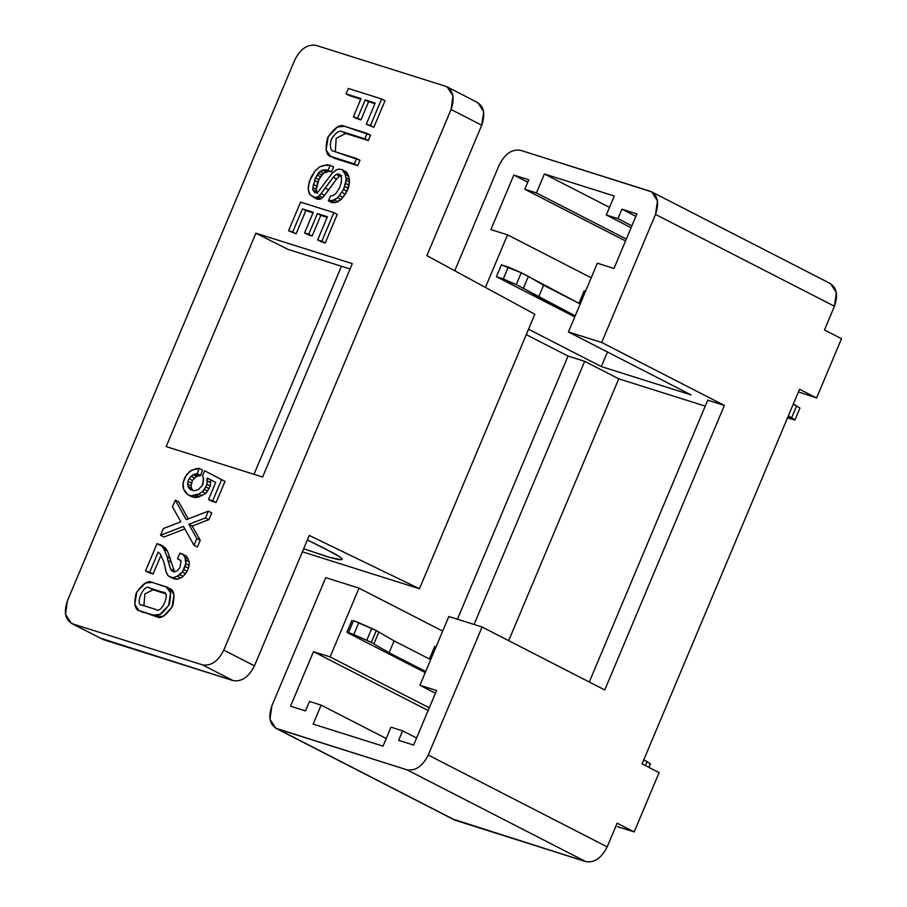 <?xml version="1.0" encoding="UTF-8"?>
<svg xmlns="http://www.w3.org/2000/svg" width="907" height="907" viewBox="0 0 907 907"><rect width="100%" height="100%" fill="white"/><g stroke="black" fill="none" stroke-linecap="round" stroke-linejoin="round"><path stroke-width="1.36" d="M378.865 632.077L376.292 630.592L371.303 642.451L373.877 643.936L378.865 632.077L394.103 640.886L430.678 659.661L394.103 640.886L389.114 652.734L371.303 642.451L353.787 634.571L358.775 622.712L353.503 620.66L348.515 632.519L353.787 634.571L347.404 632.644L425.247 672.597L347.404 632.644L348.515 632.519L353.503 620.66L376.292 630.592L378.865 632.077L373.877 643.936L389.114 652.734L425.7 671.509L389.114 652.734L394.103 640.886L378.865 632.077M829.1 283.075C836.617 286.816 838.397 294.537 834.44 306.249L824.474 329.955L841.503 338.708L816.595 397.98L799.555 389.239L816.595 397.98L798.409 391.937L816.595 397.98L841.503 338.708L824.474 329.955L834.44 306.249L655.523 214.426L601.692 342.472L568.428 331.962L691.123 394.93L601.307 366.575L607.441 351.984L601.307 366.575L528.543 329.23L601.307 366.575L691.123 394.93L568.428 331.962L597.339 263.2L613.971 268.449L636.895 213.916L621.93 209.188L635.875 216.342L621.93 209.188L617.939 218.678L631.884 225.832L617.939 218.678L606.295 214.993L614.277 196.025L544.415 173.974L609.504 207.374L544.415 173.974L536.445 192.942L524.802 189.268L625.524 240.956L524.802 189.268L528.792 179.779L513.816 175.051L527.772 182.216L513.816 175.051L490.891 229.596L507.523 234.845L485.426 287.428L507.523 234.845L490.891 229.596L513.816 175.051L528.792 179.779L524.802 189.268L536.445 192.942L544.415 173.974L614.277 196.025L606.295 214.993L617.939 218.678L621.93 209.188L636.895 213.916L613.971 268.449L597.339 263.2L568.428 331.962L601.692 342.472L655.523 214.426C659.48 202.715 657.711 194.994 650.194 191.252L520.459 150.29C511.933 148.963 504.836 153.884 499.179 165.063L454.747 270.762L499.179 165.063C504.836 153.884 511.933 148.963 520.459 150.29L651.645 191.853L657.473 200.866L655.523 214.426L834.44 306.249L836.39 292.689L830.563 283.676L651.645 191.853M474.055 624.481L584.675 361.326L568.043 356.066L457.423 619.22L568.043 356.066L526.275 334.626L568.043 356.066L584.675 361.326L474.055 624.481M536.445 192.942L626.318 239.074L536.445 192.942M507.523 234.845L591.205 277.791L507.523 234.845M428.138 710.521L313.471 651.668L290.546 706.202L313.471 651.668L428.138 710.521M413.626 745.066L436.55 690.522L419.918 685.273L448.818 616.511L482.082 627.009L428.263 755.055C422.605 766.234 415.508 771.154 406.982 769.828L585.899 861.65C594.425 862.976 601.522 858.056 607.18 846.877L428.263 755.055L607.18 846.877L617.145 823.171L634.186 831.912L659.106 772.639L642.065 763.887L799.555 389.239L642.065 763.887L659.106 772.639L634.186 831.912L617.145 823.171L607.18 846.877C601.522 858.056 594.425 862.976 585.899 861.65L406.982 769.828L275.796 728.264L269.969 719.251L271.919 705.691L325.749 577.646L359.013 588.155L330.103 656.917L429.283 707.811L330.103 656.917L313.471 651.668L330.103 656.917L359.013 588.155L442.684 631.102L359.013 588.155L325.749 577.646L271.919 705.691C267.962 717.403 269.73 725.124 277.247 728.865L456.164 820.688L277.247 728.865L406.982 769.828C415.508 771.154 422.605 766.234 428.263 755.055L482.082 627.009L604.765 689.978L482.082 627.009L448.818 616.511L419.918 685.273L435.405 693.231L419.918 685.273L436.55 690.522L413.626 745.066L398.649 740.339L402.64 730.849L390.996 727.176L383.026 746.144L313.164 724.092L383.026 746.144L390.996 727.176L402.64 730.849L416.585 738.015L402.64 730.849L398.649 740.339L413.626 745.066M508.68 640.659L618.755 378.809L584.675 361.326L618.755 378.809L705.249 406.121L618.755 378.809L508.68 640.659M606.295 214.993L631.091 227.725L606.295 214.993M574.755 316.917L496.923 276.964L574.755 316.917M275.796 728.264L454.713 820.087L585.899 861.65L453.375 819.259M601.692 342.472L724.376 405.429L604.765 689.978L724.376 405.429L707.743 400.18L589.278 682.03L707.743 400.18L724.376 405.429L601.692 342.472M617.554 826.662L634.186 831.912L617.554 826.662M313.164 724.092L321.146 705.124L309.502 701.44L305.512 710.929L290.546 706.202L305.512 710.929L309.502 701.44L321.146 705.124L386.223 738.525L321.146 705.124L313.164 724.092M648.902 767.401L650.432 763.773L643.777 759.805L647.11 761.54L646.51 762.98M647.11 761.54L645.41 765.61L647.11 761.54M347.404 632.644L348.515 632.519M371.303 642.451L376.292 630.592L371.757 628.449L366.779 640.308L371.303 642.451M371.757 628.449L358.775 622.712L353.787 634.571L366.779 640.308L371.757 628.449M431.131 658.595L429.895 658.595L430.825 659.31L429.691 658.346L431.131 658.595M434.872 646.736L436.108 646.748L434.68 646.487L429.691 658.346M794.963 419.952L787.503 417.889L791.641 417.719L794.963 419.952L799.94 408.093L793.296 404.125L796.629 405.86L796.029 407.3M791.641 417.719L788.308 415.984L791.641 417.719L796.629 405.86L791.641 417.719M496.923 276.964L503.306 278.891L508.283 267.032L501.911 265.105L521.276 272.769L580.197 303.981L543.61 285.206L538.633 297.054L575.208 315.829L516.287 284.628L496.923 276.964L496.469 276.544L501.458 264.685M521.276 272.769L508.283 267.032L503.306 278.891L516.287 284.628L521.276 272.769L516.287 284.628L523.396 288.256L528.373 276.397L521.276 272.769M538.633 297.054L543.61 285.206L528.373 276.397L523.396 288.256L538.633 297.054M579.403 302.915L580.763 302.961L579.403 302.915L580.344 303.63L579.21 302.666L584.187 290.807M584.391 291.056L585.741 291.102L584.391 291.056M419.442 588.756L302.394 551.807L419.442 588.756L534.835 314.253L419.442 588.756L309.276 535.436L419.442 588.756M71.324 623.324L103.443 639.662L71.324 623.324L65.497 614.311L67.447 600.751L294.707 60.123C300.364 48.944 307.462 44.024 315.987 45.35L445.711 86.312L447.174 86.913L453.001 95.927L451.051 109.486L223.78 650.115L254.459 665.851C248.801 677.03 241.704 681.951 233.178 680.624L202.51 664.888L72.775 623.925L103.443 639.662L233.178 680.624L100.654 638.233M381.62 98.976L385.022 100.722L381.62 98.976L370.453 125.54L373.854 127.286L385.022 100.722L373.854 127.286L366.292 124.225L373.854 127.286L366.292 124.225L375.181 103.069L365.204 99.917L357.539 118.159L353.379 116.844L360.952 119.905L357.539 118.159L360.952 119.905L368.616 101.675L365.204 99.917L374.931 103.67L368.616 101.675L360.952 119.905L356.791 118.59L353.379 116.844L361.043 98.602L346.077 93.886L348.356 88.467L381.62 98.976L348.356 88.467L346.077 93.886L349.49 95.632L346.077 93.886L361.043 98.602L353.379 116.844L357.539 118.159L365.204 99.917L375.181 103.069L366.292 124.225L370.453 125.54L381.62 98.976M476.39 102.049C483.907 105.79 485.676 113.511 481.719 125.223L426.891 255.638L534.835 314.253L426.891 255.638L481.719 125.223L451.051 109.486C455.008 97.775 453.228 90.054 445.711 86.312L315.987 45.35C307.462 44.024 300.364 48.944 294.707 60.123L67.447 600.751C63.479 612.463 65.259 620.184 72.775 623.925L202.51 664.888L233.178 680.624C241.704 681.951 248.801 677.03 254.459 665.851L309.276 535.436L254.459 665.851L223.78 650.115C218.134 661.294 211.036 666.214 202.51 664.888C211.036 666.214 218.134 661.294 223.78 650.115L451.051 109.486L481.719 125.223L483.669 111.663L477.842 102.65L447.174 86.913M349.49 95.632L360.793 99.203L349.49 95.632M341.497 177.738L340.635 175.21L338.345 173.929L340.102 174.836L338.345 173.929L336.236 174.393L339.649 176.139L336.565 179.03L333.164 177.284L325.273 188.18L328.685 189.926L336.565 179.03L324.525 195.334L321.123 193.576L319.253 195.765L322.665 197.522L324.525 195.334L322.665 197.522L319.253 195.765L317.801 197L321.203 198.746L322.665 197.522L321.203 198.746L317.801 197L316.112 197.59L319.513 199.336L321.203 198.746L319.513 199.336L316.112 197.59L313.822 197.42L309.922 194.506L308.913 192.59L308.255 189.529L309.253 181.479L315.046 171.038L319.627 166.877L323.482 165.403L330.193 165.267L333.606 167.024L330.193 165.267L328.13 170.187L325.023 169.722L331.531 171.933L328.13 170.187L331.531 171.933L333.606 167.024L331.531 171.933L325.023 169.722L320.035 171.514L323.436 173.26L325.908 171.797L322.507 170.051L325.908 171.797L328.436 171.468L323.436 173.26L320.035 171.514L318.391 173.192L315.511 177.84L318.924 179.586L320.556 176.786L317.144 175.04L320.556 176.786L321.792 174.938L318.391 173.192L321.792 174.938L323.436 173.26L318.924 179.586L315.511 177.84L312.824 187.647L316.237 189.393L316.622 186.15L313.21 184.393L316.622 186.15L317.847 182.114L314.446 180.368L317.847 182.114L318.924 179.586L316.237 189.393L312.824 187.647L312.824 189.846L314.888 192.715L317.994 192.057L331.894 173.566L336.259 169.904L338.957 169.099L342.064 169.53L345.193 174.393L346.032 178.033L349.444 179.79L348.605 176.139L345.193 174.393L348.605 176.139L347.358 173.554L343.946 171.808L347.358 173.554L346.519 172.171L342.064 169.53L346.519 172.171L349.444 179.79L346.032 178.033L346.055 180.266L349.456 182.012L349.444 179.79L349.456 182.012L346.055 180.266L343.526 189.54L346.939 191.286L348.209 188.293L344.796 186.547L348.209 188.293L349.048 185.164L345.646 183.418L349.048 185.164L349.456 182.012L346.939 191.286L343.526 189.54L337.744 197.749L341.145 199.495L342.971 197.341L339.569 195.595L342.971 197.341L345.261 194.143L341.86 192.397L345.261 194.143L346.939 191.286L341.145 199.495L337.744 197.749L331.735 200.832L335.148 202.578L337.812 201.762L334.4 200.016L337.812 201.762L341.145 199.495L335.148 202.578L331.735 200.832L328.402 200.878L331.815 202.624L335.148 202.578L331.815 202.624L328.402 200.878L330.477 195.969L332.937 195.663L335.669 193.724L339.399 188.191L341.259 182.692L341.497 177.738L341.259 182.692L339.399 188.191L335.669 193.724L332.937 195.663L330.477 195.969L328.402 200.878L334.4 200.016L337.744 197.749L343.526 189.54L345.646 183.418L346.032 178.033L345.193 174.393L342.064 169.53L338.957 169.099L336.259 169.904L331.894 173.566L317.994 192.057L314.888 192.715L312.824 189.846L316.226 191.592L312.824 189.846L312.824 187.647L315.511 177.84L320.035 171.514L322.507 170.051L328.13 170.187L330.193 165.267L327.064 164.791L319.627 166.877L315.046 171.038L311.124 177.024L308.437 185.629L308.255 189.529L309.922 194.506L317.223 199.177L313.822 197.42L317.801 197L321.123 193.576L324.525 195.334L328.685 189.926L325.273 188.18L321.123 193.576L333.164 177.284L336.565 179.03L339.649 176.139L341.758 175.686L339.649 176.139L336.236 174.393L333.164 177.284L336.236 174.393L338.345 173.929L340.635 175.21L341.497 177.738M255.887 233.19L287.859 249.346L350.068 268.982L287.859 249.346L255.887 233.19L166.174 446.595L262.611 477.048L352.313 263.642L255.887 233.19L352.313 263.642L262.611 477.048L166.174 446.595L255.887 233.19M324.479 548.395L307.36 539.994L334.422 553.553L340.465 557.317L342.188 559.438L338.526 559.608L331.044 557.839L303.686 548.735L327.733 556.875L341.304 559.823L342.03 558.803L339.592 556.694L324.479 548.395M253.983 474.316L341.44 266.261L253.983 474.316M164.881 593.541L153.09 589.811L144.871 593.926L143.907 605.706L144.871 593.926L153.09 589.811L164.881 593.541M317.223 199.177L319.513 199.336L317.223 199.177M308.743 234.244L312.155 235.99L320.84 215.333L317.427 213.587L308.743 234.244L304.582 232.929L307.983 234.675L312.155 235.99L308.743 234.244L317.427 213.587L327.155 217.329L320.84 215.333L312.155 235.99L307.983 234.675L304.582 232.929L313.266 212.272L302.45 208.859L292.7 232.056L296.113 233.802L305.863 210.605L302.45 208.859L313.017 212.862L305.863 210.605L296.113 233.802L288.551 230.741L296.113 233.802L288.551 230.741L300.58 202.125L333.844 212.623L321.815 241.239L317.654 239.936L321.055 241.681L325.216 242.997L321.815 241.239L325.216 242.997L337.245 214.369L333.844 212.623L337.245 214.369L325.216 242.997L321.055 241.681L317.654 239.936L327.404 216.728L317.427 213.587L327.404 216.728L317.654 239.936L321.815 241.239L333.844 212.623L300.58 202.125L288.551 230.741L292.7 232.056L302.45 208.859L313.266 212.272L304.582 232.929L308.743 234.244M317.314 193.61L316.237 189.393L317.314 193.61M168.725 588.314C173.793 589.006 175.13 594.811 172.727 605.751C166.446 615.456 161.117 619.164 156.73 616.851L140.868 611.171M330.579 156.31L335.159 158.544L331.747 156.798L357.721 165.664L354.32 163.918L357.721 165.664L360 160.256L356.587 158.51L354.32 163.918L330.579 156.31L326.089 150.052L328.209 136.549L337.393 127.048L344.569 126.288L370.544 135.166L368.276 140.574L345.703 133.442L336.18 138.317L335.318 151.798L336.18 138.317L345.703 133.442L342.302 131.696C339.263 130.109 335.59 132.66 331.259 139.361C329.604 146.911 330.522 150.913 334.025 151.39L360 160.256L357.721 165.664L335.159 158.544L332.45 157.013M160.97 555.288L153.102 573.995L148.952 572.691L153.102 573.995L160.97 555.288M162.999 546.082L167.444 551.025L174.677 572.045L167.444 551.025L165.425 548.021L159.598 544.336L162.999 546.082M184.96 555.379L186.808 556.524L189.234 561.989L189.189 565.492L187.193 571.342L183.146 576.478L180.652 577.997L177.262 579.29L173.305 578.609L177.262 579.29L180.652 577.997L183.146 576.478L187.193 571.342L189.189 565.492L189.234 561.989L186.808 556.524L181.547 553.633L184.96 555.379M178.713 501.877L188.259 518.917L178.713 501.877L175.3 500.131L178.713 501.877M211.762 512.909L208.939 519.609L192.261 526.06L200.243 540.3L197.42 547.023L200.243 540.3L192.261 526.06L208.939 519.609L211.762 512.909L208.349 511.151L211.762 512.909M184.858 528.928L163.94 537.023L184.858 528.928M208.032 472.479L225.015 481.368L216.104 502.557L211.955 501.242L216.104 502.557L225.015 481.368L208.032 472.479M210.628 479.746L210.322 486.084L205.776 493.476L197.601 497.285L194.665 497.558L191.309 496.48L194.665 497.558L197.601 497.285L205.776 493.476L210.322 486.084L210.628 479.746M202.442 470.132L200.662 475.449L196.456 476.481L192.431 480.472L191.094 485.846L191.468 488.329L192.987 490.472L191.468 488.329L191.094 485.846L192.431 480.472L196.456 476.481L200.662 475.449L202.442 470.132L199.041 468.386L202.442 470.132M333.266 151.072L334.025 151.39C330.522 150.913 329.604 146.911 331.259 139.361C335.59 132.66 339.263 130.109 342.302 131.696L368.276 140.574L370.544 135.166L367.142 133.42L364.863 138.828L368.276 140.574L342.302 131.696L364.863 138.828L367.142 133.42L344.569 126.288C339.876 123.828 334.173 127.785 327.461 138.159C324.899 149.848 326.327 156.061 331.747 156.798L354.32 163.918L356.587 158.51L334.025 151.39M155.698 609.425C161.571 614.742 171.366 591.455 162.931 592.248L149.678 588.065L153.09 589.811L149.678 588.065C143.805 582.748 134.021 606.046 142.456 605.241L155.698 609.425L142.456 605.241C134.021 606.046 143.805 582.748 149.678 588.065L162.931 592.248C171.366 591.455 161.571 614.742 155.698 609.425M163.589 592.52L162.931 592.248M141.798 604.98L142.456 605.241M138.975 610.479L143.476 612.667L138.975 610.479L134.769 604.618L136.764 591.988L145.358 583.099L152.07 582.385L166.412 587.022L170.607 592.872L168.623 605.513L160.029 614.39L153.317 615.105L156.73 616.851L163.43 616.136L172.035 607.259L174.019 594.629L169.813 588.768L166.412 587.022M140.063 610.921L156.73 616.851L140.063 610.921L153.317 615.105C157.705 617.406 163.045 613.71 169.326 603.994C171.718 593.065 170.38 587.248 165.312 586.568L152.07 582.385C147.671 580.083 142.342 583.779 136.061 593.495C133.658 604.436 134.996 610.241 140.063 610.921M203.247 477.343L202.454 475.903L204.619 470.733L225.015 481.368L221.603 479.61L212.703 500.811L216.104 502.557L208.542 499.496L211.955 501.242L208.542 499.496L215.707 482.433L207.215 478L207.397 480.959L210.798 482.705L207.397 480.959L206.921 484.327L210.322 486.084L206.921 484.327L205.81 486.934L209.222 488.68L205.81 486.934L204.279 489.451L207.692 491.197L204.279 489.451L202.374 491.73L205.776 493.476L202.374 491.73L198.622 494.009L202.034 495.755L198.622 494.009L196.241 495.052L199.642 496.798L196.241 495.052L194.2 495.528L197.601 497.285L194.2 495.528L191.252 495.812L194.665 497.558L187.908 494.734L191.309 496.48L187.908 494.734L184.654 491.356L183.021 487.32L183.089 482.705L186.377 474.905L191.638 470.189L199.041 468.386L197.25 473.703L200.662 475.449L197.25 473.703L194.688 474.078L198.1 475.824L194.688 474.078L193.055 474.735L196.456 476.481L193.055 474.735L190.992 476.334L194.393 478.08L190.992 476.334L189.019 478.715L192.431 480.472L189.019 478.715L187.942 481.254L191.354 483.012L187.942 481.254L187.692 484.1L191.094 485.846L187.692 484.1L188.066 486.583L191.468 488.329L188.066 486.583L188.894 488.034L192.307 489.78L188.894 488.034L190.583 489.746L193.86 490.744L198.1 489.712L202.08 485.744L203.656 479.758L203.247 477.343L203.179 483.148L202.08 485.744L198.1 489.712L193.86 490.744L190.583 489.746L188.066 486.583L187.942 481.254L189.019 478.715L193.055 474.735L197.25 473.703L199.041 468.386L196.071 468.636L189.767 471.323L184.881 477.365L183.089 482.705L183.645 489.338L187.908 494.734L191.252 495.812L198.622 494.009L202.374 491.73L205.81 486.934L206.921 484.327L207.215 478L215.707 482.433L208.542 499.496L212.703 500.811L221.603 479.61L204.619 470.733L202.454 475.903L203.247 477.343M172.489 506.832L175.3 500.131L186.264 519.7L208.349 511.151L205.526 517.863L208.939 519.609L205.526 517.863L188.86 524.314L192.261 526.06L188.86 524.314L196.83 538.543L200.243 540.3L196.83 538.543L194.007 545.266L197.42 547.023L194.007 545.266L183.452 526.411L160.528 535.277L163.94 537.023L160.528 535.277L163.362 528.554L180.856 521.786L172.489 506.832L180.856 521.786L163.362 528.554L160.528 535.277L183.452 526.411L194.007 545.266L196.83 538.543L188.86 524.314L205.526 517.863L208.349 511.151L186.264 519.7L175.3 500.131L172.489 506.832M160.267 553.928L158.158 552.102L149.689 572.249L153.102 573.995L145.539 570.945L148.952 572.691L145.539 570.945L157.058 543.531L165.425 548.021L162.013 546.263L164.031 549.279L167.444 551.025L164.031 549.279L167.103 556.671L170.516 558.429L167.103 556.671L167.886 560.503L171.287 562.249L167.886 560.503L170.448 568.87L173.849 570.616L170.448 568.87L171.264 570.288L174.677 572.045L172.319 571.217L173.963 571.727L177.103 570.945L179.892 567.669L181.026 561.614L179.178 559.313L177.5 558.78L180.901 560.526L177.5 558.78L179.881 553.111L186.808 556.524L183.395 554.778L185.039 557.635L188.441 559.381L185.039 557.635L185.822 560.243L189.234 561.989L185.822 560.243L185.776 563.735L189.189 565.492L185.776 563.735L185.107 566.456L188.509 568.201L185.107 566.456L183.792 569.585L187.193 571.342L183.792 569.585L182.318 572L185.72 573.746L182.318 572L179.733 574.732L183.146 576.478L179.733 574.732L177.239 576.251L180.652 577.997L177.239 576.251L173.849 577.532L177.262 579.29L173.849 577.532L171.57 577.396L174.983 579.142L169.892 576.863L173.305 578.609L168.022 575.696L165.992 571.512L163.861 562.045L160.267 553.928L163.861 562.045L166.412 572.827L168.022 575.696L171.57 577.396L173.849 577.532L177.239 576.251L182.318 572L185.776 563.735L185.039 557.635L183.395 554.778L179.881 553.111L177.5 558.78L179.178 559.313L181.026 561.614L179.892 567.669L177.103 570.945L173.963 571.727L172.319 571.217L170.448 568.87L167.103 556.671L164.031 549.279L162.013 546.263L157.058 543.531L145.539 570.945L149.689 572.249L158.158 552.102L160.267 553.928M351.939 620.365L346.962 632.224"/></g></svg>

